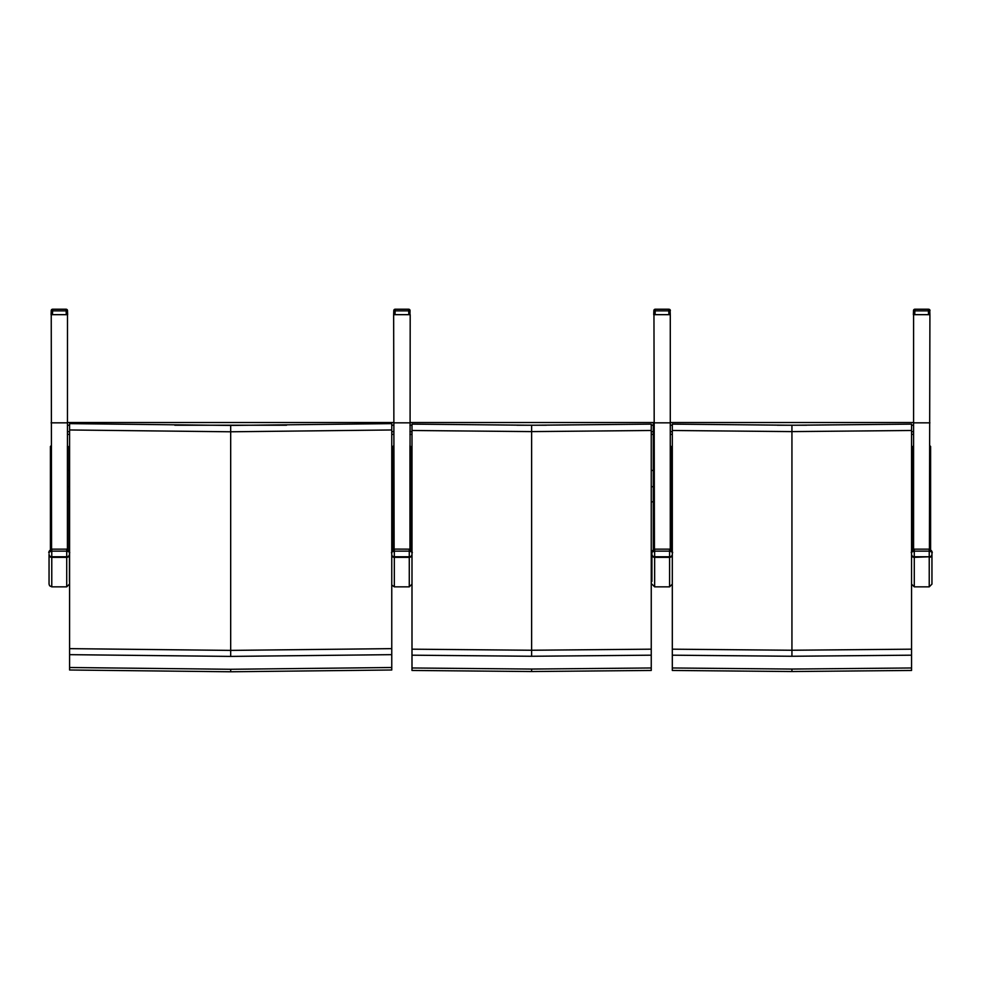 <?xml version="1.0" encoding="UTF-8"?>
<svg xmlns="http://www.w3.org/2000/svg" width="981" height="981" viewBox="0 0 981 981"><rect width="100%" height="100%" fill="white"/><g stroke="black" fill="none" stroke-linecap="round" stroke-linejoin="round"><path stroke-width="1.47" d="M672.316 554.339A2.722 2.44 180 0 1 669.594 556.767L669.594 586.846L672.316 584.124L672.316 553.014C672.856 551.69 671.948 550.39 669.594 549.152L654.646 549.152C652.291 550.39 651.384 551.69 651.924 553.014C651.384 552.413 652.291 551.788 654.646 551.138L654.646 549.09C652.034 551.236 651.126 552.536 651.924 552.965L651.924 581.402M651.924 554.768A2.722 2.575 -0 0 0 654.646 557.355L654.646 551.138L669.594 551.138C671.948 551.788 672.856 552.413 672.316 553.014L672.316 578.017M651.924 578.017L651.924 553.002M651.924 573.677L651.924 576.46M670.121 310.536A1.361 1.361 0 0 0 670.121 310.511A1.361 1.361 -0 0 1 670.121 310.536L670.281 314.668L670.121 310.536L668.772 310.854L668.772 309.223L655.234 309.223A1.361 1.361 -0 0 0 653.873 310.536L653.726 314.668M654.315 314.668L655.087 314.668L655.234 310.854L653.873 310.536A1.361 1.361 0 0 1 655.234 309.223L655.234 310.854L668.772 310.854L668.907 314.668L669.68 314.668M668.772 309.223A1.361 1.361 0 0 1 670.121 310.511A1.361 1.361 -0 0 0 668.772 309.223L655.234 309.223M655.087 314.668L668.907 314.668M670.366 310.536A1.361 1.361 0 0 0 669.054 309.26A1.361 1.361 0 0 1 670.366 310.536A1.361 1.361 0 0 0 670.366 310.536L670.366 310.572A1.361 1.361 0 0 0 670.366 310.536L670.133 310.732M911.557 554.768A2.722 2.575 -0 0 0 914.28 557.355L914.28 551.138L929.228 551.138C931.582 551.788 932.49 552.413 931.95 553.014L931.95 554.768L931.95 553.014C932.49 551.69 931.582 550.39 929.228 549.152L914.28 549.152C911.925 550.39 911.018 551.69 911.557 553.014C911.018 552.413 911.925 551.788 914.28 551.138L914.28 549.09C911.68 551.236 910.773 552.536 911.557 552.965L911.557 553.014M931.95 584.124L931.95 554.768A2.722 2.575 0 0 1 929.228 557.355L929.228 586.846L931.95 584.124M929.767 310.536A1.361 1.361 0 0 0 929.767 310.511A1.361 1.361 -0 0 1 929.767 310.536L929.914 314.668L929.767 310.536L928.406 310.854L928.406 309.223L914.868 309.223A1.361 1.361 -0 0 0 913.507 310.536L913.36 314.668M913.949 314.668L914.733 314.668L914.868 310.854L913.507 310.536A1.361 1.361 0 0 1 914.868 309.223L914.868 310.854L928.406 310.854L928.541 314.668L929.314 314.668M928.406 309.223A1.361 1.361 0 0 1 929.767 310.511A1.361 1.361 -0 0 0 928.406 309.223L914.868 309.223M914.733 314.668L928.541 314.668M930 310.536A1.361 1.361 0 0 0 928.7 309.26A1.361 1.361 0 0 1 930 310.536A1.361 1.361 0 0 0 930 310.536L930 310.572A1.361 1.361 0 0 0 930 310.536L929.767 310.732M672.316 430.487L672.316 670.452L791.937 671.531L911.557 670.452L911.557 649.177L791.937 650.244L791.937 431.603L911.557 430.487L911.557 424.123L791.937 425.239L672.316 424.123L672.316 430.487L791.937 431.603L791.937 425.239M911.557 649.177L911.557 430.487M911.557 655.185L791.937 656.264L791.937 650.244L672.316 649.177M672.316 424.086L787.044 425.239M791.937 656.264L672.316 655.185M911.557 667.975L791.937 669.054L672.316 667.975M911.557 424.123L796.83 425.239M670.281 434.375L672.316 434.375M911.557 434.375L913.593 434.375M670.281 422.504L913.593 422.504L670.281 422.504M411.995 430.487L411.995 670.452L531.616 671.531L651.249 670.452L651.249 649.177L531.616 650.244L531.616 431.603L651.249 430.487L651.249 424.123L531.616 425.239L411.995 424.123L411.995 430.487L531.616 431.603L531.616 425.239M651.249 649.177L651.249 430.487M651.249 655.185L531.616 656.264L531.616 650.244L411.995 649.177M411.995 424.086L526.723 425.239M531.616 656.264L411.995 655.185M651.249 667.975L531.616 669.054L411.995 667.975M651.249 424.123L536.509 425.239M651.249 486.711L653.285 486.711L653.285 470.414L651.249 470.414M651.249 434.375L653.285 434.375L653.285 470.414M409.96 434.375L411.995 434.375M653.285 486.711L653.285 501.818L651.249 501.818M653.285 422.504L409.96 422.504L653.285 422.504L653.285 434.375M67.407 434.375L69.59 434.375M391.762 434.375L393.651 434.375M67.407 422.504L393.651 422.504M230.682 671.777L391.762 669.998L391.762 648.637L230.682 650.391L230.682 431.787L391.762 429.972L391.762 423.62L230.682 425.435L230.682 431.787L69.59 429.972L69.59 669.998L230.682 671.777L230.682 669.275L69.59 667.509M391.762 423.62L230.682 425.435L69.59 423.62L69.59 429.972M391.762 648.637L391.762 429.972M391.762 654.658L230.682 656.412L230.682 650.391L69.59 648.637M230.682 656.412L69.59 654.658M391.762 667.509L230.682 669.275M69.59 486.711L68.081 486.711L68.081 549.556L68.081 446.453L67.407 445.754L67.407 549.201L67.493 310.536L66.132 310.854L66.132 309.223L52.594 309.223A1.361 1.361 0 0 0 51.233 310.536L51.086 314.668L67.64 314.693L67.493 310.536A1.361 1.361 0 0 0 66.132 309.223L52.594 309.223L52.594 310.854L51.233 310.536L51.576 549.102M394.129 549.102L393.651 314.668L410.193 314.668L409.96 549.201L409.96 445.754L410.647 446.453L410.647 549.556L410.647 486.711L411.995 486.711M654.45 549.102L653.959 314.668L670.281 314.668L670.281 549.201L670.281 445.754L670.955 446.453L670.955 549.556L670.955 486.711L672.316 486.711M913.593 549.201L913.593 314.668L929.914 314.668L929.424 549.102M929.914 549.102L929.914 445.754L930.601 446.453L930.601 549.556L930.601 451.554M69.443 581.402L69.443 554.339A2.722 2.44 180 0 1 66.72 556.767L51.772 556.767A2.722 2.44 180 0 1 49.05 554.339L49.05 554.768A2.722 2.575 0 0 0 51.772 557.355L51.772 551.138L66.72 551.138C69.075 551.788 69.982 552.413 69.443 553.014L69.443 554.339L69.443 553.014C69.982 551.69 69.075 550.39 66.72 549.152L51.772 549.152C49.418 550.39 48.51 551.69 49.05 553.014C48.51 552.413 49.418 551.788 51.772 551.138L51.772 549.09C49.16 551.236 48.253 552.536 49.05 552.965L49.05 553.002M69.443 551.751L69.443 553.014C70.289 552.72 69.381 551.42 66.72 549.09L66.72 557.355A2.722 2.575 0 0 0 69.443 554.768L69.443 576.46M67.493 310.536L67.493 310.536A1.361 1.361 0 0 0 66.132 309.223M51.686 314.668L67.051 314.668M391.603 553.014C391.076 552.413 391.971 551.788 394.325 551.138L409.273 551.138C411.628 551.788 412.535 552.413 411.995 553.014L411.995 554.339L411.995 553.014C412.535 551.69 411.628 550.39 409.273 549.152L394.325 549.09L391.762 551.629M411.995 581.402L411.995 576.46M411.995 554.768L411.995 554.339A2.722 2.44 180 0 1 409.273 556.767L409.273 557.355A2.722 2.575 0 0 0 411.995 554.768M410.046 310.536A1.361 1.361 0 0 0 410.046 310.511A1.361 1.361 0 0 1 410.046 310.536L409.96 314.693L410.046 310.536L408.697 310.854L408.697 309.223L395.147 309.223A1.361 1.361 0 0 0 393.798 310.536L393.651 314.668M394.239 314.668L395.012 314.668L395.147 310.854L393.798 310.536A1.361 1.361 0 0 1 395.147 309.223L395.147 310.854L408.697 310.854L408.832 314.668L409.604 314.668M408.697 309.223A1.361 1.361 0 0 1 410.046 310.511A1.361 1.361 0 0 0 408.697 309.223L395.147 309.223M395.012 314.668L408.832 314.668M51.098 445.754L50.411 446.453L50.411 549.556M393.651 445.754L392.976 446.453L392.976 549.556M653.971 445.754L653.285 446.453L653.285 549.556M913.605 445.754L912.919 446.453L912.919 549.556M669.594 586.846L654.646 586.846L654.646 557.355L669.594 557.355A2.722 2.575 0 0 0 672.316 554.768M672.316 553.014L672.316 553.014C673.162 552.72 672.255 551.42 669.594 549.09L669.594 556.767L654.646 556.767A2.722 2.44 180 0 1 651.924 554.339M931.95 554.339A2.722 2.44 180 0 1 929.228 556.767L914.28 557.355L914.28 586.846L911.557 584.124M931.95 553.014L931.95 553.014C932.796 552.72 931.889 551.42 929.228 549.09L929.228 556.767L914.28 556.767A2.722 2.44 180 0 1 911.557 554.339M791.937 671.531L791.937 669.054M912.919 470.414L911.557 470.414M672.316 470.414L670.955 470.414M911.557 486.711L912.919 486.711M670.281 431.665L672.316 431.665M911.557 431.665L913.593 431.665M670.281 425.214L672.316 425.214M777.21 425.214L806.664 425.214M911.557 425.214L913.593 425.214M531.616 671.531L531.616 669.054M411.995 470.414L410.647 470.414M409.96 431.665L411.995 431.665M651.249 431.665L653.285 431.665M409.96 425.214L411.995 425.214M516.889 425.214L546.356 425.214M651.249 425.214L653.285 425.214M392.976 470.414L391.762 470.414M69.59 470.414L68.081 470.414M391.762 486.711L392.976 486.711M67.407 431.665L69.59 431.665M391.762 431.665L393.651 431.665M67.407 425.214L69.59 425.214M174.802 425.214L286.55 425.214M391.762 425.214L393.651 425.214M51.086 422.836L67.407 422.836M409.96 422.836L393.651 422.836M670.281 422.836L653.959 422.836M929.914 422.836L913.593 422.836M66.72 586.846L51.772 586.846L51.772 557.355L66.72 557.355L66.72 586.846L69.443 584.124M52.459 314.668L52.594 310.854L66.132 310.854L66.267 314.668M391.762 555.626A2.722 2.575 0 0 0 394.325 557.355L394.325 556.767A2.722 2.44 180 0 1 391.762 555.148M411.995 551.751L411.995 553.014C412.842 552.72 411.946 551.42 409.273 549.09L409.273 556.767L394.325 556.767L394.325 549.09L392.559 549.936L391.762 551.555M409.273 586.846L394.325 586.846L394.325 557.355L409.273 557.355L409.273 586.846L411.995 584.124M654.646 586.846L651.924 584.124M929.228 586.846L914.28 586.846M670.955 501.818L672.316 501.818M911.557 501.818L912.919 501.818M410.647 501.818L411.995 501.818M68.081 501.818L69.59 501.818M391.762 501.818L392.976 501.818M230.682 425.435L69.59 423.62M51.772 586.846L49.59 585.755L49.05 584.124L49.05 554.768M52.594 309.223A1.361 1.361 0 0 0 51.233 310.536L51.086 314.668M394.325 586.846L391.762 585.032"/></g></svg>
